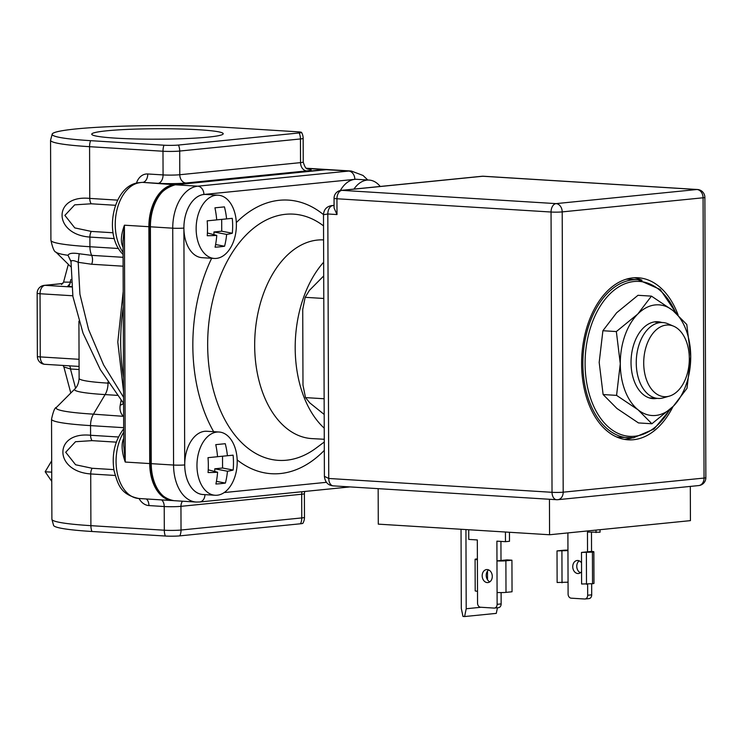 <?xml version="1.0" encoding="UTF-8"?>
<svg xmlns="http://www.w3.org/2000/svg" width="743" height="743" viewBox="0 0 743 743"><rect width="100%" height="100%" fill="white"/><g stroke="black" fill="none" stroke-linecap="round" stroke-linejoin="round"><path stroke-width="1.11" d="M123.069 254.366A7.922 5.247 137.2 0 1 122.539 253.902C103.231 234.509 113.066 184.44 139.489 182.639L142.006 182.388A7.922 6.093 84.3 0 1 142.767 182.379L158.064 183.326A19.801 1.579 179.8 0 0 185.936 183.01A7.922 6.093 84.3 0 1 179.787 174.735A11.879 0.947 179.8 0 1 163.07 174.921L162.986 151.238A11.879 7.523 -86.5 0 1 163.971 145.21A10.291 0.817 -0.2 0 0 178.459 145.052A11.879 9.148 84.3 0 1 179.704 151.052A11.879 0.947 179.8 0 1 162.986 151.238L89.578 146.687L89.754 198.409C52.669 194.536 52.957 234.463 89.894 237.082L89.922 246.732L118.536 248.506M115.49 205.291L91.213 203.786L74.699 204.854L64.882 215.386L74.783 227.906L91.305 231.417L113.038 232.763M158.064 183.326A7.922 5.015 -86.5 0 0 163.07 174.921L147.773 173.973A7.922 5.015 93.5 0 1 142.767 182.379L173.899 184.71L324.83 169.59L306.72 168.466M328.165 169.599A39.602 25.086 93.5 0 0 327.412 169.534A39.602 25.086 93.5 0 0 324.83 169.59M123.709 438.296A39.602 25.086 93.5 0 0 123.617 438.519C121.165 444.008 121.703 451.855 125.242 462.053L149.714 463.567A39.602 25.086 93.5 0 0 172.413 500.578A39.602 25.086 93.5 0 0 173.165 500.606M149.714 463.567L148.879 226.708L124.415 225.194C120.942 234.844 120.459 242.134 122.948 247.047A39.602 25.086 93.5 0 0 123.05 247.261M173.899 184.71A39.602 25.086 93.5 0 0 148.879 226.708M123.022 241.484L124.415 225.194L125.242 462.053L123.737 445.243M178.459 145.052L299.197 132.951A10.291 0.817 -0.2 0 0 301.528 132.384A10.291 0.817 -0.2 0 0 297.785 131.808L224.377 127.257A105.339 8.377 -0.2 0 0 114.673 126.459A105.339 8.377 -0.2 0 0 52.251 133.944A105.339 8.377 -0.2 0 0 90.562 140.668L163.971 145.21M106.695 130.814A65.737 5.229 179.8 0 1 181.106 129.003A65.737 5.229 179.8 0 1 223.141 133.981A65.737 5.229 179.8 0 1 208.244 137.111A65.737 5.229 179.8 0 1 136.777 138.997A65.737 5.229 179.8 0 1 91.807 134.437A65.737 5.229 179.8 0 1 106.695 130.814M185.936 183.01L306.673 170.909A7.922 6.093 -95.7 0 1 300.534 162.633A11.879 0.947 179.8 0 0 303.237 162.03L303.153 138.337A11.879 0.947 179.8 0 1 300.451 138.95A11.879 9.148 -95.7 0 0 299.197 132.951M153.318 139.192A59.802 4.755 179.8 0 1 161.658 139.164M123.078 257.31L91.658 255.36L79.185 253.762C72.74 252.713 69.015 253.224 68.003 255.295L71.012 261.49M123.635 415.486L123.041 415.987C120.412 413.071 119.474 409.458 120.227 405.158A7.922 5.452 -169.9 0 0 123.496 403.254M123.57 397.31L103.602 364.897L88.556 329.446L79.919 294.2L78.21 262.316C73.845 260.273 71.439 260.078 71.003 261.722L68.003 255.295A102.283 8.136 -0.2 0 1 55.92 252.1L55.92 252.1C54.313 251.998 52.642 248.069 50.914 240.305A106.927 8.507 -0.2 0 0 89.922 246.732A15.844 10.03 -86.5 0 0 91.658 255.36A7.922 5.015 -86.5 0 1 91.658 264.248L123.115 266.198M123.589 403.365L100.324 369.633L83.067 333.226L72.898 296.513L71.003 261.722M108.014 382.125L108.014 383.137A79.204 6.297 179.8 0 1 79.12 378.373C78.498 386.388 74.746 388.96 74.783 389.026A83.848 6.668 -0.2 0 0 105.107 394.598L93.46 414.157L123.635 416.34M71.068 282.191L63.601 282.099M70.882 279.498L70.167 282.136A3.956 2.508 -86.5 0 1 67.669 286.334L69.981 283.677M69.359 365.825A3.956 2.508 -86.5 0 1 70.474 368.983L79.083 369.522M74.783 389.026L56.468 407.359A102.283 8.136 -0.2 0 0 93.46 414.157A15.844 10.03 93.5 0 0 90.544 425.618L90.581 435.268C53.496 431.395 53.784 471.322 90.72 473.95L90.897 525.663L164.305 530.214L164.222 506.531A11.879 0.947 -0.2 0 0 180.948 506.336A7.922 6.093 84.3 0 1 182.472 501.2M116.317 442.15L92.039 440.645L75.526 441.714L65.709 452.246L75.61 464.765L92.132 468.276L113.865 469.622M123.672 427.671L90.544 425.618A106.927 8.507 179.8 0 1 51.536 419.191L51.889 519.236L53.617 525.533A105.339 8.377 -0.2 0 0 91.928 531.486L165.336 536.028A10.291 0.817 -0.2 0 0 179.825 535.87L300.562 523.769A11.879 9.148 -95.7 0 0 301.769 517.927L301.686 494.244A11.879 0.947 -0.2 0 0 304.389 493.631L304.695 491.457M165.336 536.028A11.879 7.523 -86.5 0 1 164.305 530.214A11.879 0.947 -0.2 0 0 181.032 530.028L301.769 517.927A11.879 0.947 -0.2 0 0 304.472 517.314A11.879 11.879 0 0 1 302.893 523.286A10.291 0.817 179.8 0 1 300.562 523.769M302.002 491.727A7.922 6.093 -95.7 0 0 301.686 494.244L180.948 506.336L181.032 530.028A11.879 9.148 84.3 0 1 179.825 535.87M51.759 481.38L45.165 471.759L51.685 460.818M51.722 472.158L45.165 471.759M62.867 283.492L44.283 285.358A7.922 6.093 84.3 0 1 45.044 285.34L71.532 286.984M44.803 364.311A7.922 7.922 0 0 1 37.373 356.426A7.922 0.632 -0.2 0 0 40.261 356.909A7.922 5.015 93.5 0 0 44.803 364.311L79.074 366.429M63.053 365.435L63.879 366.977L70.474 368.983L75.572 388.162M72.777 295.77L40.038 293.745A7.922 0.632 179.8 0 1 37.15 293.271L37.373 356.426M79.185 253.762L78.21 262.316L91.658 264.248M324.273 439.271L312.051 438.611A99.516 63.034 -86.5 0 1 254.673 345.597A99.516 63.034 -86.5 0 1 323.586 239.915M323.66 262.205A99.191 62.821 93.5 0 0 295.194 348.077A99.191 62.821 93.5 0 0 324.236 428.182M323.79 298.472L305.159 297.321L302.726 309.441L302.986 385.171L305.503 397.607L309.822 402.91L324.189 414.455M323.707 275.941L309.432 290.346L305.159 297.321M324.134 398.759L305.503 397.607M662.747 322.536A38.014 24.082 -86.5 0 0 636.249 362.909A38.014 24.082 93.5 0 0 658.047 398.434A38.014 24.082 93.5 0 0 663.378 397.83L669.322 396.13A35.896 22.736 93.5 0 0 689.318 358.581A35.896 22.736 -86.5 0 0 673.66 326.214L667.957 323.79A38.014 24.082 -86.5 0 0 662.747 322.536L655.131 322.072M669.322 396.13A35.896 22.736 93.5 0 1 643.717 363.151A35.896 22.736 -86.5 0 1 673.66 326.214M624.194 439.336A81.182 51.425 93.5 0 0 625.504 439.234A81.182 51.425 93.5 0 0 632.265 437.859M642.026 280.232A81.182 51.425 93.5 0 0 634.206 277.771M678.127 315.023A81.182 51.425 93.5 0 0 638.191 277.771A81.182 51.425 93.5 0 0 632.887 277.873A81.182 51.425 93.5 0 0 581.658 359.798A81.182 51.425 93.5 0 0 628.151 439.828A81.182 51.425 93.5 0 0 633.454 439.726A81.182 51.425 93.5 0 0 673.019 406.542M697.445 189.502A7.922 7.922 0 0 1 704.875 197.378A7.922 0.632 179.8 0 1 703.073 197.787A7.922 6.093 -95.7 0 0 696.925 189.511A7.922 5.015 -86.5 0 1 697.445 189.502L483.331 176.23A7.922 5.015 93.5 0 0 482.811 176.249A7.922 6.093 -95.7 0 0 482.049 176.258L341.186 190.375A7.922 6.093 84.3 0 1 341.947 190.357A7.922 5.015 93.5 0 0 336.941 198.762A7.922 0.632 179.8 0 1 334.053 198.279L334.09 207.975L336.997 214.551L327.821 213.984L323.493 214.708C323.855 209.535 326.595 206.498 331.703 205.597L332.827 205.579A7.922 5.015 93.5 0 0 327.821 213.984L328.75 478.473A7.922 5.015 93.5 0 0 333.282 485.876A7.922 5.015 93.5 0 0 333.291 485.876L556.572 499.705A7.922 5.015 -86.5 0 1 552.03 492.303L328.75 478.473L324.403 476.319C325.072 482.207 328.034 485.393 333.282 485.876M557.092 499.695A7.922 5.015 -86.5 0 1 556.572 499.705A7.922 7.922 0 0 0 557.854 499.686A7.922 6.093 84.3 0 1 557.092 499.695M336.997 214.551L336.941 198.762L551.055 212.024A7.922 5.015 -86.5 0 1 556.061 203.619A7.922 6.093 84.3 0 1 562.2 211.894A7.922 0.632 179.8 0 1 551.055 212.024L552.03 492.303A7.922 0.632 -0.2 0 0 563.185 492.182L562.2 211.894L703.073 197.787L704.048 478.065L563.185 492.182A7.922 6.093 84.3 0 1 557.854 499.686L698.717 485.569A7.922 6.093 -95.7 0 0 704.048 478.065A7.922 0.632 -0.2 0 0 705.85 477.656L704.875 197.378M690.312 486.414L690.433 520.639L549.569 534.756L378.28 524.14L378.159 488.653M549.569 534.756L549.448 499.268M505.435 532.016L505.463 541.684L496.9 541.155L496.974 560.891L507.032 559.888L511.927 560.194L505.89 560.798A6.334 0.502 179.8 0 1 496.974 560.891L497.123 604.319A3.956 3.046 84.3 0 1 494.457 608.071A3.956 3.046 84.3 0 1 494.076 608.08L480.619 607.245A3.956 3.046 84.3 0 1 477.545 603.102L477.508 591.261A6.334 0.502 179.8 0 1 475.195 590.88L475.083 559.303A6.334 0.502 179.8 0 1 476.523 558.977L477.396 558.885M477.508 591.261L477.322 539.947L468.759 539.418L468.731 529.74M487.213 569.565A6.538 5.034 -95.7 0 0 486.591 569.575A6.538 5.034 -95.7 0 0 482.198 576.178A6.538 5.034 -95.7 0 0 487.259 582.596A6.538 5.034 -95.7 0 0 487.891 582.577A6.538 5.034 -95.7 0 0 492.275 575.983A6.538 5.034 -95.7 0 0 487.213 569.565M488.653 569.927A6.538 5.034 -95.7 0 0 486.256 576.178A6.538 5.034 -95.7 0 0 489.851 581.834M501.107 592.58L501.144 603.92A3.956 3.046 84.3 0 1 498.479 607.672L494.457 608.071M500.931 541.406L500.996 560.491M509.457 532.267L509.494 541.285L505.463 541.684M511.927 560.194L512.038 591.772L506.002 592.375A6.334 0.502 179.8 0 1 497.076 592.477M487.529 579.809L487.501 571.079M477.396 559.683A6.334 0.502 179.8 0 1 475.083 559.303M591.66 583.794L591.707 594.846A3.956 3.046 84.3 0 1 589.041 598.598L585.01 598.997A3.956 3.046 84.3 0 1 584.63 599.007L571.172 598.171A3.956 3.046 84.3 0 1 568.098 594.038L567.893 532.917M591.484 532.332L591.549 551.417L581.49 552.43L592.422 552.123A6.334 0.502 -0.2 0 0 593.861 551.798A6.334 0.502 -0.2 0 0 591.549 551.417M600.038 529.694L600.047 532.211L587.462 532.081L587.527 551.826M579.206 560.854A6.538 5.034 -95.7 0 0 576.809 567.104A6.538 5.034 -95.7 0 0 580.404 572.76M581.528 562.878A6.538 5.034 -95.7 0 0 577.775 560.491A6.538 5.034 -95.7 0 0 577.144 560.501A6.538 5.034 -95.7 0 0 572.76 567.104A6.538 5.034 -95.7 0 0 577.813 573.522A6.538 5.034 -95.7 0 0 578.444 573.512A6.538 5.034 -95.7 0 0 581.555 571.599M596.016 530.103L596.025 532.61M587.639 584.193L587.676 595.245A3.956 3.046 84.3 0 1 585.01 598.997M567.949 550.108A6.334 0.502 -0.2 0 0 563.055 550.303L557.018 550.907L557.129 582.493L568.061 582.187M581.49 552.43L581.602 584.007L592.533 583.71A6.334 0.502 -0.2 0 0 593.973 583.385L593.861 551.798M557.018 550.907L567.949 550.609M562.024 582.8L561.912 551.213M586.496 584.314L586.385 552.727M465.935 529.573L466.205 608.749L464.598 616.541L462.982 616.449L461.31 608.452L461.041 529.267M466.205 608.749L481.009 607.272M464.598 616.541L496.287 613.374L497.448 607.774M214.3 258.443A31.68 20.07 93.5 0 1 196.161 227.209A31.68 20.07 93.5 0 1 216.148 195.242A31.68 20.07 -86.5 0 1 218.219 195.195A31.68 20.07 -86.5 0 1 236.367 226.429A31.68 20.07 -86.5 0 1 216.371 258.397A31.68 20.07 93.5 0 1 214.3 258.443L202.068 257.682A31.68 20.07 93.5 0 1 183.92 226.448A31.68 20.07 93.5 0 1 203.916 194.48A31.68 20.07 -86.5 0 1 205.987 194.443L218.219 195.195M215.08 247.196A67.325 46.242 -94.5 0 0 216.77 235.401A67.325 10.513 -174.7 0 1 207.241 235.735A66.285 45.518 -94.5 0 0 207.186 220.847L216.715 219.9A67.325 46.242 -94.5 0 0 214.941 207.826L224.432 206.879A67.325 56.635 82.7 0 1 226.587 218.906L232.271 218.331A66.285 55.753 82.7 0 1 232.327 233.228A67.325 10.513 -174.7 0 1 226.643 234.407A67.325 56.635 82.7 0 1 224.572 246.239A66.285 10.346 -174.7 0 1 220.151 246.787A66.285 10.346 -174.7 0 1 215.08 247.196M224.572 246.239L215.6 244.531M216.715 219.863L226.587 218.906M213.947 234.677L213.938 231.983L226.643 234.407M232.327 233.228L221.73 231.203L221.693 219.389M221.73 231.203L213.938 231.983M207.408 232.996L216.77 235.401M215.126 495.265A31.68 20.07 93.5 0 1 196.96 465.657A31.68 20.07 -86.5 0 1 219.046 432.017A31.68 20.07 -86.5 0 1 237.212 461.626A31.68 20.07 93.5 0 1 215.126 495.265L202.895 494.504A31.68 20.07 93.5 0 1 184.728 464.904A31.68 20.07 -86.5 0 1 206.814 431.265L219.046 432.017M233.153 470.05A67.325 10.513 -174.7 0 1 227.469 471.238A67.325 56.635 82.7 0 1 225.398 483.071A66.285 10.346 -174.7 0 1 215.907 484.018A67.325 46.242 -94.5 0 0 217.597 472.223A67.325 10.513 -174.7 0 1 208.068 472.557A66.285 45.518 -94.5 0 0 208.328 465.137A66.285 45.518 -94.5 0 0 208.012 457.669L217.541 456.722A67.325 46.242 -94.5 0 0 215.767 444.648L225.259 443.701A67.325 56.635 82.7 0 1 227.414 455.738L233.098 455.162A66.285 55.753 82.7 0 1 233.478 462.62A66.285 55.753 82.7 0 1 233.153 470.05L222.556 468.025L222.519 456.211M217.541 456.694L227.414 455.738M208.235 469.827L217.597 472.223M225.398 483.071L216.427 481.353M222.556 468.025L214.764 468.805L214.773 471.499M214.764 468.805L227.469 471.238M380.221 186.465A31.68 20.07 93.5 0 0 369.122 180.075L356.891 179.323A31.68 20.07 93.5 0 0 340.35 190.505M369.122 180.075A31.68 20.07 93.5 0 0 353.937 189.093M626.098 279.257A79.204 50.171 -86.5 0 1 630.12 279.257L638.07 279.749A79.204 50.171 93.5 0 0 632.897 279.842A79.204 50.171 93.5 0 0 582.921 359.77A79.204 50.171 93.5 0 0 628.281 437.85A79.204 50.171 93.5 0 0 633.445 437.748M616.337 436.856A79.204 50.171 93.5 0 0 620.321 437.358L633.603 437.748L654.016 429.064L670.827 408.669M651.899 423.761L638.441 422.925L616.959 408.501L603.121 394.552L599.183 362.408L602.898 330.728L616.625 312.775L637.996 295.296L651.453 296.132L672.944 310.555L686.783 324.505L690.721 356.649L687.006 388.329L673.279 406.282L651.899 423.761L638.061 409.811A55.446 35.116 93.5 0 0 673.279 406.282A55.446 35.116 -86.5 0 0 690.721 356.649A55.446 35.116 -86.5 0 0 672.944 310.555A55.446 35.116 -86.5 0 0 655.307 304.918A55.446 35.116 93.5 0 0 637.726 314.085A55.446 35.116 93.5 0 0 620.284 363.708A55.446 35.116 93.5 0 0 638.061 409.811L616.569 395.378L620.284 363.708L616.346 331.564L637.726 314.085L651.453 296.132M661.79 322.481A38.525 24.398 -86.5 0 0 655.372 321.775A38.525 24.398 93.5 0 0 636.937 336.858A38.525 24.398 93.5 0 0 634.197 381.038A38.525 24.398 93.5 0 0 655.632 398.582A38.525 24.398 -86.5 0 0 657.091 398.369M602.898 330.728L616.346 331.564M603.121 394.552L616.569 395.378M90.562 140.668A11.879 7.523 93.5 0 0 89.578 146.687A106.927 8.507 179.8 0 1 50.561 140.26L50.914 240.305M114.329 238.596L89.894 237.082A7.922 5.015 -86.5 0 1 91.305 231.417M91.213 203.786A7.922 5.015 -86.5 0 1 89.754 198.409L117.654 200.136M307.769 169.023A19.801 1.579 179.8 0 1 306.673 170.909M139.489 182.639A7.922 6.093 84.3 0 1 140.251 182.629A39.602 25.086 93.5 0 0 117.004 209.702A39.602 25.086 93.5 0 0 123.069 252.314M123.691 432.24A39.602 25.086 93.5 0 0 117.478 474.183A39.602 25.086 93.5 0 0 138.774 498.488C119.846 494.448 117.868 483.628 114.069 470.802C111.636 455.264 114.524 441.714 122.744 430.123A7.922 4.486 37.8 0 1 123.682 429.361M300.534 162.633L179.787 174.735L179.704 151.052L300.451 138.95L300.534 162.633M136.452 183.168A15.844 12.194 84.3 0 1 147.773 173.973M123.254 306.896A150.485 95.318 93.5 0 0 123.505 377.658M139.034 498.507A15.844 12.194 84.3 0 0 148.934 505.574A7.922 5.015 93.5 0 0 146.343 498.962M161.64 499.909A7.922 5.015 -86.5 0 1 164.222 506.531L148.934 505.574M117.301 395.36L105.107 394.598A15.844 10.03 93.5 0 0 108.014 383.137L108.71 383.184M120.227 405.158L121.1 400.273M115.156 475.464L90.72 473.95A7.922 5.015 -86.5 0 1 92.132 468.276M67.669 286.334L71.486 286.575M62.811 283.566L45.044 285.34A7.922 5.015 93.5 0 0 40.038 293.745L40.261 356.909L79.055 359.306M51.889 519.236A106.927 8.507 -0.2 0 0 90.897 525.663A11.879 7.523 93.5 0 0 91.928 531.486M92.039 440.645A7.922 5.015 -86.5 0 1 90.581 435.268L118.481 436.995M357.606 179.36A31.68 20.07 93.5 0 0 354.829 179.342L203.907 194.462A31.68 20.07 93.5 0 0 183.892 228.064L184.719 464.923A31.68 20.07 93.5 0 0 203.591 494.55M224.182 492.563L326.428 482.318M324.32 450.379A137.065 86.81 -86.5 0 1 237.175 459.917M213.659 431.692A137.065 86.81 -86.5 0 1 192.836 345.634A137.065 86.81 -86.5 0 1 211.662 258.276M236.32 222.575A137.065 86.81 -86.5 0 1 323.493 214.625M203.907 194.462A7.922 6.093 -95.7 0 0 197.759 186.187L348.681 171.066A39.602 25.086 -86.5 0 1 351.272 171.02L328.945 169.636A39.602 25.086 -86.5 0 0 326.353 169.683L175.432 184.803L197.759 186.187A39.602 25.086 -86.5 0 0 172.738 228.185L150.411 226.801A39.602 25.086 -86.5 0 1 175.432 184.803A1.978 1.523 84.3 0 0 175.237 184.812L326.168 169.683A1.978 1.523 84.3 0 1 326.353 169.683L348.681 171.066A7.922 6.093 -95.7 0 1 354.829 179.342M183.892 228.064A7.922 0.632 179.8 0 1 172.738 228.185L173.565 465.044A7.922 0.632 -0.2 0 0 184.719 464.923M204.947 494.634A7.922 6.093 84.3 0 1 199.626 501.989L196.273 502.054A39.602 25.086 -86.5 0 1 173.565 465.044L151.238 463.66L150.411 226.801L149.687 226.68C150.485 203.471 159.002 189.511 175.237 184.812A1.978 1.523 84.3 0 0 175.023 184.849M325.982 169.72A1.978 1.523 84.3 0 1 326.168 169.683L328.945 169.636M196.273 502.054L173.946 500.671A39.602 25.086 -86.5 0 1 151.238 463.66L150.513 463.539L149.687 226.68M324.292 441.992L316.137 448.066A123.347 78.126 -86.5 0 1 207.659 345.142A123.347 78.126 -86.5 0 1 323.53 225.891M696.925 189.511L556.061 203.619L341.947 190.357L482.811 176.249L696.925 189.511M334.081 205.458L332.827 205.579L334.081 205.662M497.123 604.319L501.144 603.92M506.002 592.375L505.89 560.798M591.707 594.846L587.676 595.245M592.533 583.71L592.422 552.123M675.721 312.868A77.625 49.168 93.5 0 0 634.123 281.504A77.625 49.168 93.5 0 0 585.094 363.81A77.625 49.168 93.5 0 0 634.671 436.252A77.625 49.168 93.5 0 0 669.629 409.783M172.413 500.578L138.774 498.488M327.412 169.534L306.385 168.234M303.237 162.03C306.07 171.754 308.438 168.02 308.326 169.218M123.069 254.515L122.539 253.902M123.737 446.292L123.022 240.472M122.744 430.123L123.682 428.795M123.552 391.57L117.793 342.049L123.199 291.497M303.153 138.337A11.879 11.879 0 0 0 301.528 132.384M50.561 140.26L52.251 133.944M70.706 266.691L55.92 252.1M78.916 321.19L79.12 378.373M304.472 517.314L304.389 493.631M61.539 284.504L63.573 282.099L68.328 264.341M51.536 419.191C53.208 411.408 54.852 407.461 56.468 407.359M70.799 393.01L63.879 366.986M44.283 285.358A7.922 7.922 0 0 0 37.15 293.271M71.012 261.601L70.975 260.552M199.626 501.989L350.064 486.916M367.766 179.992L363.039 175.459L351.272 171.02M173.946 500.671C159.504 497.903 151.693 485.523 150.513 463.539M658.047 398.434L649.215 397.886M483.331 176.23A7.922 7.922 0 0 0 482.049 176.258M698.717 485.569A7.922 7.922 0 0 0 705.85 477.656M334.081 205.365L331.703 205.597M323.493 214.708L324.403 476.319M341.186 190.375A7.922 7.922 0 0 0 334.053 198.279M676.548 313.592L660.202 289.454L638.07 279.749"/></g></svg>
